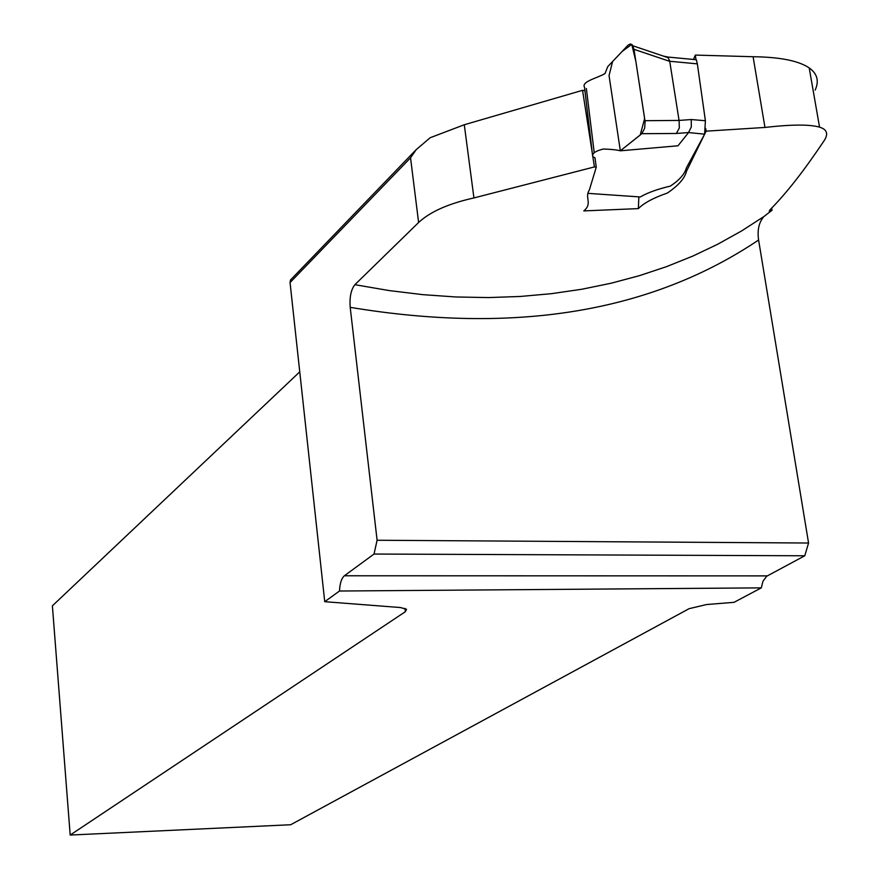 <?xml version="1.0" encoding="UTF-8"?>
<svg xmlns="http://www.w3.org/2000/svg" width="879" height="879" viewBox="0 0 879 879"><rect width="100%" height="100%" fill="white"/><g stroke="black" fill="none" stroke-linecap="round" stroke-linejoin="round"><path stroke-width="1.32" d="M815.163 90.054C819.283 81.033 817.294 73.649 809.207 67.903C798.604 60.772 779.893 57.047 753.094 56.728L764.961 127.444C791.518 124.411 809.713 124.313 819.547 127.136C827.084 129.433 828.589 133.993 824.041 140.816C804.373 170.218 786.727 192.842 771.092 208.675C768.466 211.509 768.653 212.136 771.641 210.553L763.895 216.564C758.94 222.233 757.171 230.056 758.599 240.011C651.185 312.21 515.05 334.657 350.205 307.353C349.446 297.168 351.007 289.62 354.885 284.686L389.023 290.553L422.733 294.652L455.948 296.981L488.537 297.574L520.445 296.454L551.551 293.663L581.799 289.246L611.114 283.225L639.418 275.665L666.656 266.601L692.773 256.108L717.714 244.23L741.436 231.034L763.895 216.564M693.487 59.475L695.333 55.08L753.094 56.728M592.842 156.671L594.424 166.922L473.935 197.94C448.466 203.62 430.018 211.817 418.613 222.508L410.537 157.802L416.261 149.584L430.172 137.728L464.288 124.752L582.557 90.317L584.964 90.735M771.674 208.081L772.048 210.323M291.564 278.896L290.488 280.027L290.048 282.555L324.736 601.686L400.571 607.554L406.537 609.301L405.395 611.674L70.188 835.05L290.663 824.744L689.103 608.675L706.606 604.532L734.053 602.324L761.313 587.864L762.961 581.261L766.642 576.272L804.757 555.781L808.559 543.024L758.599 240.011M594.424 166.922L596.248 167.208L589.359 189.985C584.216 197.676 592.951 203.401 583.777 210.916L638.374 208.609C643.933 202.994 653.613 197.808 667.392 193.028C678.401 185.568 684.763 178.327 686.477 171.284L706.09 131.169L764.961 127.444M418.613 222.508L354.885 284.686M695.333 55.08L695.981 59.706M705.716 128.488L706.09 131.169M761.313 587.864L339.492 591.018L324.736 601.686M808.559 543.024L377.102 540.255L350.205 307.353M582.557 90.317L592.743 156.012M594.984 157.791L596.248 167.208M638.374 208.609L638.846 196.863M70.188 835.05L52.388 605.829L299.75 371.861M377.102 540.255L374.025 554.045L344.381 575.767C341.513 578.294 339.887 583.37 339.492 591.018M804.757 555.781L374.025 554.045M639.472 196.907L640.275 196.962C647.559 192.721 657.558 189.106 670.281 186.128C679.313 180.184 684.686 174.119 686.4 167.911L704.617 134.168L688.521 132.553L676.358 133.476L641.824 133.685L644.67 128.202L645.098 121.72L634.001 49.323L632.364 44.972L630.309 43.95L628.045 45.181L607.708 66.683L605.038 73.539C597.149 78.253 580.799 81.582 584.634 87.504M641.824 133.685L620.332 150.814L677.995 145.782L688.323 132.839M620.332 150.814L609.048 75.605L612.597 61.519L622.09 51.487L631.759 44.4L635.836 61.277L644.648 118.555L640.187 135.058L620.332 150.814C617.08 149.891 611.443 149.287 603.423 149.012C595.182 151.056 591.666 153.616 592.896 156.715L594.885 157.704M691.257 119.544L705.397 120.731L697.344 63.859L669.721 61.266L679.06 120.434L691.257 119.544L691.301 127.048L688.521 132.553M644.977 120.698L679.06 120.434M694.355 59.552L696.333 59.739L697.344 63.859M705.397 120.731L704.617 134.168M669.721 61.266L667.842 57.036L663.535 56.135M679.093 120.61L679.324 128.037L676.358 133.476M405.395 611.674L405.01 608.356M290.048 282.555L410.537 157.802M464.288 124.752L473.935 197.94M767.268 575.888L344.381 575.767M588.26 193.38L640.275 196.962M669.743 61.365L634.001 49.323M290.378 280.137L416.371 149.452M809.207 67.903L819.547 127.136M771.29 208.477L771.641 210.553M592.666 156.187L584.535 87.406M594.204 152.627L586.359 88.515M696.333 59.739L667.853 57.047M668.392 57.783L632.913 45.796"/></g></svg>
